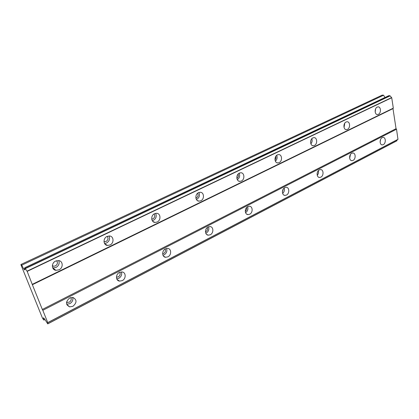 <?xml version="1.0" encoding="UTF-8"?>
<svg xmlns="http://www.w3.org/2000/svg" width="419" height="419" viewBox="0 0 419 419"><rect width="100%" height="100%" fill="white"/><g stroke="black" fill="none" stroke-linecap="round" stroke-linejoin="round"><path stroke-width="0.63" d="M69.716 297.967C65.568 301.591 65.537 304.555 69.622 306.865L72.901 306.331C77.033 302.68 77.038 299.721 72.906 297.443L69.716 297.967M66.689 304.225L69.79 303.681C72.325 302.099 73.299 300.009 72.728 297.417M382.159 137.657C379.363 138.899 379.535 145.121 382.348 144.885L383.285 144.639C386.072 143.382 385.899 137.181 383.071 137.416L382.159 137.657M351.756 153.26C348.812 154.569 349.011 160.859 351.976 160.666L353.044 160.393C355.977 159.063 355.773 152.794 352.793 152.993L351.756 153.26M319.362 169.878C316.261 171.266 316.481 177.619 319.608 177.473L320.834 177.169C323.918 175.771 323.698 169.433 320.551 169.585L319.362 169.878M284.779 187.623C281.521 189.084 281.751 195.5 285.046 195.416L286.46 195.081C289.707 193.594 289.471 187.204 286.156 187.293L284.779 187.623M247.781 206.604C244.356 208.154 244.581 214.607 248.048 214.607L249.693 214.235C253.107 212.663 252.872 206.227 249.384 206.242L247.781 206.604M208.102 226.967C204.498 228.596 204.708 235.08 208.348 235.179L210.275 234.766C213.868 233.111 213.648 226.642 209.977 226.564L208.102 226.967M205.781 233.252L206.258 233.048C208.578 231.471 209.327 229.382 208.521 226.779M165.442 248.855C161.661 250.578 161.818 257.062 165.631 257.292L167.909 256.837C171.68 255.092 171.502 248.619 167.658 248.409L165.442 248.855M162.954 255.255L164.138 254.846C166.573 253.223 167.38 251.096 166.558 248.462M119.446 272.455C115.487 274.267 115.56 280.73 119.53 281.118L122.254 280.625C126.203 278.782 126.098 272.329 122.097 271.968L119.446 272.455M116.728 278.855L118.781 278.326C121.29 276.697 122.17 274.565 121.421 271.926M55.648 261.063C51.197 262.959 51.427 269.878 55.931 270.334L58.99 269.831C63.431 267.903 63.164 260.985 58.613 260.571L55.648 261.063M52.731 267.951L55.952 267.495C58.796 265.746 59.734 263.441 58.754 260.592M377.22 107.091C374.287 108.291 374.591 114.869 377.55 114.539L378.388 114.319C381.311 113.104 381.007 106.546 378.032 106.876L377.22 107.091M346.094 121.997C342.999 123.27 343.35 129.932 346.476 129.639L347.435 129.392C350.514 128.104 350.164 121.458 347.016 121.761L346.094 121.997M312.893 137.893C309.631 139.239 310.013 145.99 313.323 145.733L314.423 145.466C317.67 144.099 317.283 137.364 313.957 137.631L312.893 137.893M277.404 154.883C273.958 156.313 274.372 163.143 277.876 162.939L279.148 162.64C282.579 161.189 282.16 154.381 278.635 154.59L277.404 154.883M239.38 173.089C235.745 174.608 236.18 181.5 239.883 181.369L241.37 181.034C244.995 179.494 244.549 172.618 240.82 172.764L239.38 173.089M198.548 192.64C194.709 194.248 195.144 201.193 199.062 201.157L200.811 200.78C204.634 199.151 204.184 192.221 200.24 192.279L198.548 192.64M196.401 199.502L196.799 199.334C199.371 197.59 200.062 195.312 198.873 192.504M154.574 213.695C150.531 215.397 150.94 222.369 155.067 222.458L157.151 222.039C161.179 220.31 160.749 213.35 156.591 213.292L154.574 213.695M152.27 220.703L153.401 220.336C156.119 218.529 156.858 216.199 155.622 213.35M107.086 236.431C102.838 238.233 103.184 245.199 107.51 245.445L110.024 244.984C114.256 243.156 113.884 236.201 109.516 235.981L107.086 236.431M104.53 243.465L106.594 242.989C109.411 241.176 110.228 238.835 109.05 235.965M56.57 260.718C58 262.65 57.597 264.394 55.36 265.95L53.417 266.264L52.349 265.866M197.574 193.285C198.548 195.118 198.156 196.652 196.396 197.899L195.877 198.082M154.066 213.978C155.26 215.848 154.889 217.477 152.945 218.865L151.72 219.132M107.191 236.384C108.552 238.285 108.181 239.982 106.075 241.48L104.006 241.669M70.806 297.548C71.675 299.355 71.151 300.91 69.229 302.204L66.548 302.345M207.269 227.522C207.882 229.219 207.415 230.602 205.87 231.67L205.441 231.843M165.102 249.043C165.866 250.792 165.395 252.259 163.703 253.437L162.614 253.736M119.734 272.313C120.593 274.099 120.112 275.623 118.284 276.88L116.44 277.174M396.044 128.675L42.324 309.463L32.378 284.716L392.985 108.615L396.044 128.675L396.521 129.22L42.811 310.306L47.75 322.599L47.735 323.892L44.603 318.969L43.398 317.785L43.911 320.106L42.618 318.471L20.981 264.923L20.95 264.489L21.736 265.164L23.705 268.967L24.862 269.972L24.731 267.751L27.172 271.376L32.378 284.716M42.324 309.463L42.811 310.306M397.097 139.82L396.866 140.815L47.735 323.892M20.95 264.489L382.233 95.108L383.605 95.218L384.935 97.496M24.731 267.751L388.837 95.652L389.969 95.747L391.728 97.742L393.31 108.149L392.985 108.615M396.521 129.22L397.966 139.365L47.75 322.688M32.363 284.302L393.31 108.149M396.95 140.705L47.74 323.803M398.05 139.255L47.75 322.599M27.172 271.376L391.728 97.742M25.507 268.527L390.089 95.888M391.603 97.601L27.046 271.161M389.969 95.747L25.381 268.312M24.815 269.228L25.093 269.103M23.705 268.967L24.936 268.385M21.736 265.164L383.605 95.218M53.883 262.362L53.386 262.964M43.911 320.106L44.948 319.566M67.286 305.409L67.695 305.2M380.101 142.13L380.583 139.433M349.666 158.309L350.457 154.459M317.251 175.357C318.414 173.969 318.791 172.398 318.382 170.643M282.631 193.442C284.239 191.944 284.758 190.137 284.176 188.016M245.565 212.7C247.671 211.181 248.362 209.175 247.634 206.687M375.183 112.067L375.623 108.835M344.062 127.528L344.743 123.212M310.872 143.864C312.139 142.308 312.459 140.585 311.841 138.689M275.377 161.215C277.111 159.545 277.556 157.575 276.713 155.323M237.316 179.72C239.589 178.017 240.197 175.849 239.139 173.215M311.013 139.983L310.563 142.371M275.775 156.381C276.194 157.696 275.932 158.853 274.984 159.864M238.044 174.126C238.762 175.854 238.369 177.274 236.855 178.374M317.492 172.052L317.094 173.702M283.218 189.089L282.385 192.033M246.555 207.578C246.969 209.118 246.54 210.369 245.262 211.328M66.741 304.372L69.622 306.865M381.74 144.785L382.348 144.885M351.232 160.519L351.976 160.666M318.702 177.258L319.608 177.473M283.92 195.086L285.046 195.416M246.655 214.114L248.048 214.607M206.625 234.436L208.348 235.179M163.52 256.166L165.631 257.292M117.006 279.431L119.53 281.118M52.914 267.982L55.931 270.334M376.985 114.476L377.55 114.539M345.775 129.534L346.476 129.639M312.454 145.576L313.323 145.733M276.781 162.687L277.876 162.939M238.5 180.966L239.883 181.369M197.302 200.518L199.062 201.157M152.846 221.436L155.067 222.458M104.755 243.827L107.51 245.445M52.385 265.463L53.417 266.264M103.996 241.485L104.478 241.768M66.595 302.068L67.145 302.539"/></g></svg>

